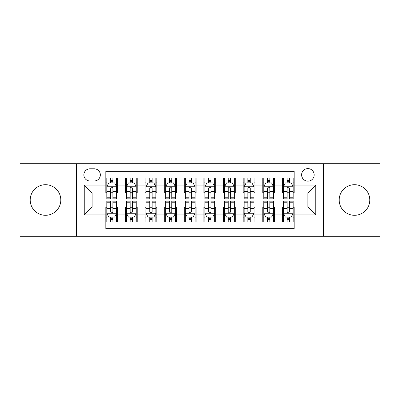 <?xml version="1.0" encoding="UTF-8"?>
<svg xmlns="http://www.w3.org/2000/svg" width="400" height="400" viewBox="0 0 400 400"><rect width="100%" height="100%" fill="white"/><g stroke="black" fill="none" stroke-linecap="round" stroke-linejoin="round"><path stroke-width="0.6" d="M354.495 184.7A15.3 15.3 0 0 0 339.195 200A15.3 15.3 0 0 0 354.495 215.3A15.3 15.3 0 0 0 369.8 200A15.3 15.3 0 0 0 354.495 184.7M45.505 184.7A15.3 15.3 0 0 0 30.2 200A15.3 15.3 0 0 0 45.505 215.3A15.3 15.3 0 0 0 60.805 200A15.3 15.3 0 0 0 45.505 184.7M307.9 168.61A6.28 6.28 0 0 0 301.625 174.89A6.28 6.28 0 0 0 307.9 181.165A6.28 6.28 0 0 0 314.18 174.89A6.28 6.28 0 0 0 307.9 168.61M323.595 236.295L380 236.295L380 163.705L323.595 163.705L323.595 236.295L76.405 236.295L76.405 163.705L20 163.705L20 236.295L76.405 236.295M294.17 177.93L282.4 177.93L282.4 185.09L274.55 185.09L274.55 192.935L282.4 192.935L282.4 185.09M274.55 185.09L274.55 177.93L262.78 177.93L262.78 185.09L254.93 185.09L254.93 192.935L262.78 192.935L262.78 185.09M254.93 185.09L254.93 177.93L243.16 177.93L243.16 185.09L235.315 185.09L235.315 192.935L243.16 192.935L243.16 185.09M235.315 185.09L235.315 177.93L223.54 177.93L223.54 185.09L215.695 185.09L215.695 192.935L223.54 192.935L223.54 185.09M215.695 185.09L215.695 177.93L203.925 177.93L203.925 185.09L196.075 185.09L196.075 192.935L203.925 192.935L203.925 185.09M196.075 185.09L196.075 177.93L184.305 177.93L184.305 185.09L176.46 185.09L176.46 192.935L184.305 192.935L184.305 185.09M176.46 185.09L176.46 177.93L164.685 177.93L164.685 185.09L156.84 185.09L156.84 192.935L164.685 192.935L164.685 185.09M156.84 185.09L156.84 177.93L145.07 177.93L145.07 185.09L137.22 185.09L137.22 192.935L145.07 192.935L145.07 185.09M137.22 185.09L137.22 177.93L125.45 177.93L125.45 192.935L117.6 192.935L117.6 177.93L105.83 177.93M105.83 222.07L117.6 222.07L117.6 207.065L125.45 207.065L125.45 222.07L137.22 222.07L137.22 207.065L145.07 207.065L145.07 214.91L137.22 214.91M145.07 214.91L145.07 222.07L156.84 222.07L156.84 207.065L164.685 207.065L164.685 214.91L156.84 214.91M164.685 214.91L164.685 222.07L176.46 222.07L176.46 207.065L184.305 207.065L184.305 214.91L176.46 214.91M184.305 214.91L184.305 222.07L196.075 222.07L196.075 207.065L203.925 207.065L203.925 214.91L196.075 214.91M203.925 214.91L203.925 222.07L215.695 222.07L215.695 207.065L223.54 207.065L223.54 214.91L215.695 214.91M223.54 214.91L223.54 222.07L235.315 222.07L235.315 207.065L243.16 207.065L243.16 214.91L235.315 214.91M243.16 214.91L243.16 222.07L254.93 222.07L254.93 207.065L262.78 207.065L262.78 214.91L254.93 214.91M262.78 214.91L262.78 222.07L274.55 222.07L274.55 207.065L282.4 207.065L282.4 214.91L274.55 214.91M89.94 180.97L94.255 180.97A6.08 6.08 0 0 0 100.34 174.89A6.08 6.08 0 0 0 94.255 168.805L89.94 168.805A6.08 6.08 0 0 0 83.86 174.89A6.08 6.08 0 0 0 89.94 180.97M323.595 163.705L76.405 163.705M294.17 185.09L294.17 171.355L105.83 171.355L105.83 192.935L92.1 192.935L92.1 207.065L105.83 207.065L105.83 228.645L294.17 228.645L294.17 207.065L307.9 207.065L307.9 192.935L294.17 192.935L294.17 185.09L315.75 185.09L315.75 214.91L294.17 214.91M105.83 214.91L84.25 214.91L84.25 185.09L105.83 185.09M282.4 214.91L282.4 222.07L294.17 222.07M105.83 182.835L106.81 182.835M110.54 182.835L112.895 182.835M116.62 182.835L117.6 182.835M105.83 192.74L106.81 192.74M110.54 192.74L112.895 192.74M116.62 192.74L117.6 192.74M105.83 207.26L106.81 207.26M110.54 207.26L112.895 207.26M116.62 207.26L117.6 207.26M105.83 217.165L106.81 217.165M110.54 217.165L112.895 217.165M116.62 217.165L117.6 217.165M125.45 192.74L126.43 192.74M130.16 192.74L132.51 192.74M136.24 192.74L137.22 192.74M125.45 182.835L126.43 182.835M130.16 182.835L132.51 182.835M136.24 182.835L137.22 182.835M125.45 207.26L126.43 207.26M130.16 207.26L132.51 207.26M136.24 207.26L137.22 207.26M125.45 217.165L126.43 217.165M130.16 217.165L132.51 217.165M136.24 217.165L137.22 217.165M145.07 207.26L146.05 207.26M149.775 207.26L152.13 207.26M155.86 207.26L156.84 207.26M145.07 217.165L146.05 217.165M149.775 217.165L152.13 217.165M155.86 217.165L156.84 217.165M145.07 182.835L146.05 182.835M149.775 182.835L152.13 182.835M155.86 182.835L156.84 182.835M145.07 192.74L146.05 192.74M149.775 192.74L152.13 192.74M155.86 192.74L156.84 192.74M164.685 207.26L165.67 207.26M169.395 207.26L171.75 207.26M175.475 207.26L176.46 207.26M164.685 217.165L165.67 217.165M169.395 217.165L171.75 217.165M175.475 217.165L176.46 217.165M164.685 182.835L165.67 182.835M169.395 182.835L171.75 182.835M175.475 182.835L176.46 182.835M164.685 192.74L165.67 192.74M169.395 192.74L171.75 192.74M175.475 192.74L176.46 192.74M184.305 207.26L185.285 207.26M189.015 207.26L191.37 207.26M195.095 207.26L196.075 207.26M184.305 217.165L185.285 217.165M189.015 217.165L191.37 217.165M195.095 217.165L196.075 217.165M184.305 182.835L185.285 182.835M189.015 182.835L191.37 182.835M195.095 182.835L196.075 182.835M184.305 192.74L185.285 192.74M189.015 192.74L191.37 192.74M195.095 192.74L196.075 192.74M203.925 207.26L204.905 207.26M208.63 207.26L210.985 207.26M214.715 207.26L215.695 207.26M203.925 217.165L204.905 217.165M208.63 217.165L210.985 217.165M214.715 217.165L215.695 217.165M203.925 182.835L204.905 182.835M208.63 182.835L210.985 182.835M214.715 182.835L215.695 182.835M203.925 192.74L204.905 192.74M208.63 192.74L210.985 192.74M214.715 192.74L215.695 192.74M223.54 207.26L224.525 207.26M228.25 207.26L230.605 207.26M234.33 207.26L235.315 207.26M223.54 217.165L224.525 217.165M228.25 217.165L230.605 217.165M234.33 217.165L235.315 217.165M223.54 182.835L224.525 182.835M228.25 182.835L230.605 182.835M234.33 182.835L235.315 182.835M223.54 192.74L224.525 192.74M228.25 192.74L230.605 192.74M234.33 192.74L235.315 192.74M243.16 207.26L244.14 207.26M247.87 207.26L250.225 207.26M253.95 207.26L254.93 207.26M243.16 217.165L244.14 217.165M247.87 217.165L250.225 217.165M253.95 217.165L254.93 217.165M243.16 182.835L244.14 182.835M247.87 182.835L250.225 182.835M253.95 182.835L254.93 182.835M243.16 192.74L244.14 192.74M247.87 192.74L250.225 192.74M253.95 192.74L254.93 192.74M262.78 207.26L263.76 207.26M267.49 207.26L269.84 207.26M273.57 207.26L274.55 207.26M262.78 217.165L263.76 217.165M267.49 217.165L269.84 217.165M273.57 217.165L274.55 217.165M262.78 182.835L263.76 182.835M267.49 182.835L269.84 182.835M273.57 182.835L274.55 182.835M262.78 192.74L263.76 192.74M267.49 192.74L269.84 192.74M273.57 192.74L274.55 192.74M282.4 207.26L283.38 207.26M287.105 207.26L289.46 207.26M293.19 207.26L294.17 207.26M282.4 217.165L283.38 217.165M287.105 217.165L289.46 217.165M293.19 217.165L294.17 217.165M282.4 182.835L283.38 182.835M287.105 182.835L289.46 182.835M293.19 182.835L294.17 182.835M282.4 192.74L283.38 192.74M287.105 192.74L289.46 192.74M293.19 192.74L294.17 192.74M92.1 192.935L84.25 185.09M92.1 207.065L84.25 214.91M315.75 185.09L307.9 192.935M315.75 214.91L307.9 207.065M112.895 180.48L110.54 180.48M116.62 197.225L112.895 197.225L112.895 198.825L116.62 198.825L116.62 186.855L114.66 182.93L108.775 182.93L106.81 186.855L106.81 198.825L110.54 198.825L110.54 197.225L106.81 197.225M106.81 186.855L106.81 177.93M116.62 186.855L116.62 177.93M110.54 182.93L110.54 177.93M112.895 177.93L112.895 182.93M112.895 197.225L112.895 188.325C112.11 186.815 111.325 186.815 110.54 188.325L110.54 197.225M110.54 219.52L112.895 219.52M106.81 202.775L110.54 202.775L110.54 201.175L106.81 201.175L106.81 213.145L108.775 217.07L114.66 217.07L116.62 213.145L116.62 201.175L112.895 201.175L112.895 202.775L116.62 202.775M116.62 213.145L116.62 222.07M106.81 213.145L106.81 222.07M112.895 217.07L112.895 222.07M110.54 222.07L110.54 217.07M110.54 202.775L110.54 211.675C111.325 213.185 112.11 213.185 112.895 211.675L112.895 202.775M132.51 180.48L130.16 180.48M136.24 197.225L132.51 197.225L132.51 198.825L136.24 198.825L136.24 186.855L134.28 182.93L128.39 182.93L126.43 186.855L126.43 198.825L130.16 198.825L130.16 197.225L126.43 197.225M126.43 186.855L126.43 177.93M136.24 186.855L136.24 177.93M130.16 182.93L130.16 177.93M132.51 177.93L132.51 182.93M132.51 197.225L132.51 188.325C131.73 186.815 130.945 186.815 130.16 188.325L130.16 197.225M152.13 180.48L149.775 180.48M155.86 197.225L152.13 197.225L152.13 198.825L155.86 198.825L155.86 186.855L153.895 182.93L148.01 182.93L146.05 186.855L146.05 198.825L149.775 198.825L149.775 197.225L146.05 197.225M146.05 186.855L146.05 177.93M155.86 186.855L155.86 177.93M149.775 182.93L149.775 177.93M152.13 177.93L152.13 182.93M152.13 197.225L152.13 188.325C151.345 186.815 150.56 186.815 149.775 188.325L149.775 197.225M171.75 180.48L169.395 180.48M175.475 197.225L171.75 197.225L171.75 198.825L175.475 198.825L175.475 186.855L173.515 182.93L167.63 182.93L165.67 186.855L165.67 198.825L169.395 198.825L169.395 197.225L165.67 197.225M165.67 186.855L165.67 177.93M175.475 186.855L175.475 177.93M169.395 182.93L169.395 177.93M171.75 177.93L171.75 182.93M171.75 197.225L171.75 188.325C170.965 186.815 170.18 186.815 169.395 188.325L169.395 197.225M191.37 180.48L189.015 180.48M195.095 197.225L191.37 197.225L191.37 198.825L195.095 198.825L195.095 186.855L193.135 182.93L187.25 182.93L185.285 186.855L185.285 198.825L189.015 198.825L189.015 197.225L185.285 197.225M185.285 186.855L185.285 177.93M195.095 186.855L195.095 177.93M189.015 182.93L189.015 177.93M191.37 177.93L191.37 182.93M191.37 197.225L191.37 188.325C190.585 186.815 189.8 186.815 189.015 188.325L189.015 197.225M130.16 219.52L132.51 219.52M126.43 202.775L130.16 202.775L130.16 201.175L126.43 201.175L126.43 213.145L128.39 217.07L134.28 217.07L136.24 213.145L136.24 201.175L132.51 201.175L132.51 202.775L136.24 202.775M136.24 213.145L136.24 222.07M126.43 213.145L126.43 222.07M132.51 217.07L132.51 222.07M130.16 222.07L130.16 217.07M130.16 202.775L130.16 211.675C130.94 213.185 131.725 213.185 132.51 211.675L132.51 202.775M149.775 219.52L152.13 219.52M146.05 202.775L149.775 202.775L149.775 201.175L146.05 201.175L146.05 213.145L148.01 217.07L153.895 217.07L155.86 213.145L155.86 201.175L152.13 201.175L152.13 202.775L155.86 202.775M155.86 213.145L155.86 222.07M146.05 213.145L146.05 222.07M152.13 217.07L152.13 222.07M149.775 222.07L149.775 217.07M149.775 202.775L149.775 211.675C150.56 213.185 151.345 213.185 152.13 211.675L152.13 202.775M169.395 219.52L171.75 219.52M165.67 202.775L169.395 202.775L169.395 201.175L165.67 201.175L165.67 213.145L167.63 217.07L173.515 217.07L175.475 213.145L175.475 201.175L171.75 201.175L171.75 202.775L175.475 202.775M175.475 213.145L175.475 222.07M165.67 213.145L165.67 222.07M171.75 217.07L171.75 222.07M169.395 222.07L169.395 217.07M169.395 202.775L169.395 211.675C170.18 213.185 170.965 213.185 171.75 211.675L171.75 202.775M189.015 219.52L191.37 219.52M185.285 202.775L189.015 202.775L189.015 201.175L185.285 201.175L185.285 213.145L187.25 217.07L193.135 217.07L195.095 213.145L195.095 201.175L191.37 201.175L191.37 202.775L195.095 202.775M195.095 213.145L195.095 222.07M185.285 213.145L185.285 222.07M191.37 217.07L191.37 222.07M189.015 222.07L189.015 217.07M189.015 202.775L189.015 211.675C189.795 213.185 190.58 213.185 191.37 211.675L191.37 202.775M210.985 180.48L208.63 180.48M214.715 197.225L210.985 197.225L210.985 198.825L214.715 198.825L214.715 186.855L212.75 182.93L206.865 182.93L204.905 186.855L204.905 198.825L208.63 198.825L208.63 197.225L204.905 197.225M204.905 186.855L204.905 177.93M214.715 186.855L214.715 177.93M208.63 182.93L208.63 177.93M210.985 177.93L210.985 182.93M210.985 197.225L210.985 188.325C210.205 186.815 209.42 186.815 208.63 188.325L208.63 197.225M208.63 219.52L210.985 219.52M204.905 202.775L208.63 202.775L208.63 201.175L204.905 201.175L204.905 213.145L206.865 217.07L212.75 217.07L214.715 213.145L214.715 201.175L210.985 201.175L210.985 202.775L214.715 202.775M214.715 213.145L214.715 222.07M204.905 213.145L204.905 222.07M210.985 217.07L210.985 222.07M208.63 222.07L208.63 217.07M208.63 202.775L208.63 211.675C209.415 213.185 210.2 213.185 210.985 211.675L210.985 202.775M230.605 180.48L228.25 180.48M234.33 197.225L230.605 197.225L230.605 198.825L234.33 198.825L234.33 186.855L232.37 182.93L226.485 182.93L224.525 186.855L224.525 198.825L228.25 198.825L228.25 197.225L224.525 197.225M224.525 186.855L224.525 177.93M234.33 186.855L234.33 177.93M228.25 182.93L228.25 177.93M230.605 177.93L230.605 182.93M230.605 197.225L230.605 188.325C229.82 186.815 229.035 186.815 228.25 188.325L228.25 197.225M250.225 180.48L247.87 180.48M253.95 197.225L250.225 197.225L250.225 198.825L253.95 198.825L253.95 186.855L251.99 182.93L246.105 182.93L244.14 186.855L244.14 198.825L247.87 198.825L247.87 197.225L244.14 197.225M244.14 186.855L244.14 177.93M253.95 186.855L253.95 177.93M247.87 182.93L247.87 177.93M250.225 177.93L250.225 182.93M250.225 197.225L250.225 188.325C249.44 186.815 248.655 186.815 247.87 188.325L247.87 197.225M269.84 180.48L267.49 180.48M273.57 197.225L269.84 197.225L269.84 198.825L273.57 198.825L273.57 186.855L271.61 182.93L265.72 182.93L263.76 186.855L263.76 198.825L267.49 198.825L267.49 197.225L263.76 197.225M263.76 186.855L263.76 177.93M273.57 186.855L273.57 177.93M267.49 182.93L267.49 177.93M269.84 177.93L269.84 182.93M269.84 197.225L269.84 188.325C269.06 186.815 268.275 186.815 267.49 188.325L267.49 197.225M289.46 180.48L287.105 180.48M293.19 197.225L289.46 197.225L289.46 198.825L293.19 198.825L293.19 186.855L291.225 182.93L285.34 182.93L283.38 186.855L283.38 198.825L287.105 198.825L287.105 197.225L283.38 197.225M283.38 186.855L283.38 177.93M293.19 186.855L293.19 177.93M287.105 182.93L287.105 177.93M289.46 177.93L289.46 182.93M289.46 197.225L289.46 188.325C288.675 186.815 287.89 186.815 287.105 188.325L287.105 197.225M228.25 219.52L230.605 219.52M224.525 202.775L228.25 202.775L228.25 201.175L224.525 201.175L224.525 213.145L226.485 217.07L232.37 217.07L234.33 213.145L234.33 201.175L230.605 201.175L230.605 202.775L234.33 202.775M234.33 213.145L234.33 222.07M224.525 213.145L224.525 222.07M230.605 217.07L230.605 222.07M228.25 222.07L228.25 217.07M228.25 202.775L228.25 211.675C229.035 213.185 229.82 213.185 230.605 211.675L230.605 202.775M247.87 219.52L250.225 219.52M244.14 202.775L247.87 202.775L247.87 201.175L244.14 201.175L244.14 213.145L246.105 217.07L251.99 217.07L253.95 213.145L253.95 201.175L250.225 201.175L250.225 202.775L253.95 202.775M253.95 213.145L253.95 222.07M244.14 213.145L244.14 222.07M250.225 217.07L250.225 222.07M247.87 222.07L247.87 217.07M247.87 202.775L247.87 211.675C248.655 213.185 249.44 213.185 250.225 211.675L250.225 202.775M267.49 219.52L269.84 219.52M263.76 202.775L267.49 202.775L267.49 201.175L263.76 201.175L263.76 213.145L265.72 217.07L271.61 217.07L273.57 213.145L273.57 201.175L269.84 201.175L269.84 202.775L273.57 202.775M273.57 213.145L273.57 222.07M263.76 213.145L263.76 222.07M269.84 217.07L269.84 222.07M267.49 222.07L267.49 217.07M267.49 202.775L267.49 211.675C268.27 213.185 269.055 213.185 269.84 211.675L269.84 202.775M287.105 219.52L289.46 219.52M283.38 202.775L287.105 202.775L287.105 201.175L283.38 201.175L283.38 213.145L285.34 217.07L291.225 217.07L293.19 213.145L293.19 201.175L289.46 201.175L289.46 202.775L293.19 202.775M293.19 213.145L293.19 222.07M283.38 213.145L283.38 222.07M289.46 217.07L289.46 222.07M287.105 222.07L287.105 217.07M287.105 202.775L287.105 211.675C287.89 213.185 288.675 213.185 289.46 211.675L289.46 202.775M125.45 214.91L117.6 214.91M125.45 185.09L117.6 185.09M116.57 186.755L106.86 186.755M106.81 184.01L108.235 184.01M115.2 184.01L116.62 184.01M110.54 191.405L106.81 191.405M116.62 191.405L112.895 191.405M112.895 181.73L110.54 181.73M106.86 213.245L116.57 213.245M116.62 215.99L115.2 215.99M108.235 215.99L106.81 215.99M112.895 208.595L116.62 208.595M106.81 208.595L110.54 208.595M110.54 218.27L112.895 218.27M136.19 186.755L126.48 186.755M126.43 184.01L127.855 184.01M134.82 184.01L136.24 184.01M130.16 191.405L126.43 191.405M136.24 191.405L132.51 191.405M132.51 181.73L130.16 181.73M155.81 186.755L146.1 186.755M146.05 184.01L147.47 184.01M154.435 184.01L155.86 184.01M149.775 191.405L146.05 191.405M155.86 191.405L152.13 191.405M152.13 181.73L149.775 181.73M175.43 186.755L165.715 186.755M165.67 184.01L167.09 184.01M174.055 184.01L175.475 184.01M169.395 191.405L165.67 191.405M175.475 191.405L171.75 191.405M171.75 181.73L169.395 181.73M195.045 186.755L185.335 186.755M185.285 184.01L186.71 184.01M193.675 184.01L195.095 184.01M189.015 191.405L185.285 191.405M195.095 191.405L191.37 191.405M191.37 181.73L189.015 181.73M126.48 213.245L136.19 213.245M136.24 215.99L134.82 215.99M127.855 215.99L126.43 215.99M132.51 208.595L136.24 208.595M126.43 208.595L130.16 208.595M130.16 218.27L132.51 218.27M146.1 213.245L155.81 213.245M155.86 215.99L154.435 215.99M147.47 215.99L146.05 215.99M152.13 208.595L155.86 208.595M146.05 208.595L149.775 208.595M149.775 218.27L152.13 218.27M165.715 213.245L175.43 213.245M175.475 215.99L174.055 215.99M167.09 215.99L165.67 215.99M171.75 208.595L175.475 208.595M165.67 208.595L169.395 208.595M169.395 218.27L171.75 218.27M185.335 213.245L195.045 213.245M195.095 215.99L193.675 215.99M186.71 215.99L185.285 215.99M191.37 208.595L195.095 208.595M185.285 208.595L189.015 208.595M189.015 218.27L191.37 218.27M214.665 186.755L204.955 186.755M204.905 184.01L206.325 184.01M213.29 184.01L214.715 184.01M208.63 191.405L204.905 191.405M214.715 191.405L210.985 191.405M210.985 181.73L208.63 181.73M204.955 213.245L214.665 213.245M214.715 215.99L213.29 215.99M206.325 215.99L204.905 215.99M210.985 208.595L214.715 208.595M204.905 208.595L208.63 208.595M208.63 218.27L210.985 218.27M234.285 186.755L224.57 186.755M224.525 184.01L225.945 184.01M232.91 184.01L234.33 184.01M228.25 191.405L224.525 191.405M234.33 191.405L230.605 191.405M230.605 181.73L228.25 181.73M253.9 186.755L244.19 186.755M244.14 184.01L245.565 184.01M252.53 184.01L253.95 184.01M247.87 191.405L244.14 191.405M253.95 191.405L250.225 191.405M250.225 181.73L247.87 181.73M273.52 186.755L263.81 186.755M263.76 184.01L265.18 184.01M272.145 184.01L273.57 184.01M267.49 191.405L263.76 191.405M273.57 191.405L269.84 191.405M269.84 181.73L267.49 181.73M293.14 186.755L283.43 186.755M283.38 184.01L284.8 184.01M291.765 184.01L293.19 184.01M287.105 191.405L283.38 191.405M293.19 191.405L289.46 191.405M289.46 181.73L287.105 181.73M224.57 213.245L234.285 213.245M234.33 215.99L232.91 215.99M225.945 215.99L224.525 215.99M230.605 208.595L234.33 208.595M224.525 208.595L228.25 208.595M228.25 218.27L230.605 218.27M244.19 213.245L253.9 213.245M253.95 215.99L252.53 215.99M245.565 215.99L244.14 215.99M250.225 208.595L253.95 208.595M244.14 208.595L247.87 208.595M247.87 218.27L250.225 218.27M263.81 213.245L273.52 213.245M273.57 215.99L272.145 215.99M265.18 215.99L263.76 215.99M269.84 208.595L273.57 208.595M263.76 208.595L267.49 208.595M267.49 218.27L269.84 218.27M283.43 213.245L293.14 213.245M293.19 215.99L291.765 215.99M284.8 215.99L283.38 215.99M289.46 208.595L293.19 208.595M283.38 208.595L287.105 208.595M287.105 218.27L289.46 218.27"/></g></svg>
